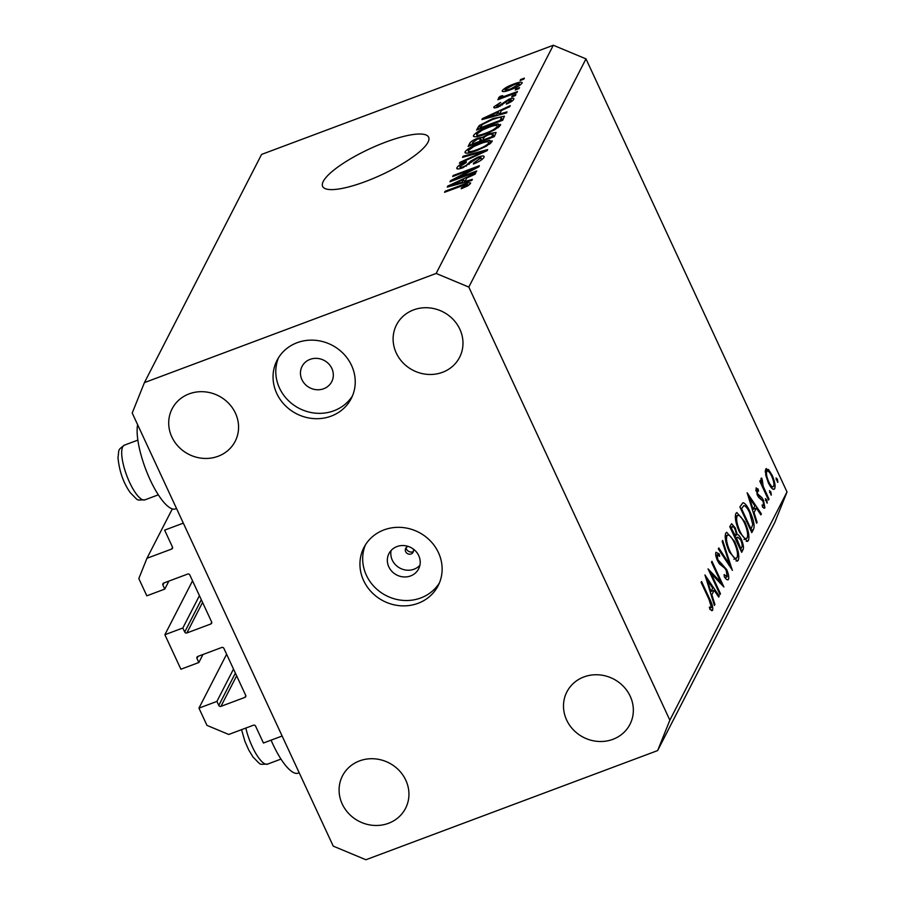 <?xml version="1.0" encoding="UTF-8"?>
<svg xmlns="http://www.w3.org/2000/svg" width="905" height="905" viewBox="0 0 905 905"><rect width="100%" height="100%" fill="white"/><g stroke="black" fill="none" stroke-linecap="round" stroke-linejoin="round"><path stroke-width="1.36" d="M192.539 580.84L164.88 634.722L182.833 628.002L184.711 632.041A1.674 1.55 27.2 0 0 186.882 632.946L210.82 623.986A1.674 1.55 27.2 0 0 211.634 621.961L189.824 574.98A1.674 1.55 27.2 0 0 187.652 574.075L163.715 583.035A1.674 1.55 27.2 0 0 162.9 585.06L164.767 589.098L146.825 595.818L138.816 578.567L146.961 558.283L171.645 549.052A1.674 1.55 27.2 0 0 172.459 547.016L164.62 530.138L183.319 523.135L282.134 736.014L263.434 743.016L255.595 726.127A1.674 1.55 27.2 0 0 253.423 725.222L228.739 734.464L206.962 725.38L198.953 708.129L226.623 654.247M146.961 558.283L172.323 508.882M164.767 589.098L168.873 581.101M182.833 628.002L199.428 595.671M164.88 634.722L180.898 669.225L198.851 662.505L202.958 654.507M198.953 708.129L216.906 701.409L218.784 705.448A1.674 1.55 27.2 0 0 220.956 706.353L244.893 697.393A1.674 1.55 27.2 0 0 245.708 695.368L223.897 648.387A1.674 1.55 27.2 0 0 221.725 647.482L197.788 656.442A1.674 1.55 27.2 0 0 196.973 658.467L198.851 662.505M216.906 701.409L233.501 669.078M299.204 772.78L298.22 773.142A48.406 14.05 -110.5 0 1 272.858 744.148A48.406 14.05 -110.5 0 1 271.07 740.154M137.617 424.683A48.406 14.05 69.5 0 0 150.196 479.888A48.406 14.05 69.5 0 0 175.525 508.893M413.336 551.665A5.215 4.83 27.2 0 1 405.994 547.898M419.909 565.274A16.697 15.442 27.2 0 1 414.049 569.2A16.697 15.442 27.2 0 1 397.035 566.191A16.697 15.442 27.2 0 1 391.107 550.489M408.302 546.45A4.174 3.858 -152.8 0 0 405.666 551.688A4.174 3.858 -152.8 0 0 411.108 553.962A4.174 3.858 -152.8 0 0 413.178 548.939M410.599 575.931A16.697 15.442 -152.8 0 0 418.63 568.872A16.697 15.442 -152.8 0 0 415.497 550.953A16.697 15.442 -152.8 0 0 396.967 546.563A16.697 15.442 -152.8 0 0 388.935 553.622A16.697 15.442 -152.8 0 0 392.057 571.541A16.697 15.442 -152.8 0 0 410.599 575.931M418.065 603.307A41.732 38.61 -152.8 0 0 438.156 585.659A41.732 38.61 -152.8 0 0 430.327 540.873A41.732 38.61 -152.8 0 0 383.992 529.9A41.732 38.61 -152.8 0 0 363.912 547.536A41.732 38.61 -152.8 0 0 371.74 592.334A41.732 38.61 -152.8 0 0 418.065 603.307M365.394 544.923A41.732 38.61 -152.8 0 0 375.632 588.114A41.732 38.61 -152.8 0 0 420.814 597.945A41.732 38.61 -152.8 0 0 439.411 582.922M331.185 416.119A41.732 38.61 -152.8 0 0 351.264 398.472A41.732 38.61 -152.8 0 0 343.436 353.685A41.732 38.61 -152.8 0 0 297.112 342.712A41.732 38.61 -152.8 0 0 277.021 360.36A41.732 38.61 -152.8 0 0 284.849 405.146A41.732 38.61 -152.8 0 0 331.185 416.119M278.502 357.735A41.732 38.61 -152.8 0 0 288.74 400.926A41.732 38.61 -152.8 0 0 333.934 410.768A41.732 38.61 -152.8 0 0 352.531 395.745M365.507 181.532A58.418 14.276 -24.9 0 0 428.631 137.209A58.418 14.276 -24.9 0 0 385.756 142.085A58.418 14.276 -24.9 0 0 322.644 186.407A58.418 14.276 -24.9 0 0 365.507 181.532M442.534 372.294A35.476 32.818 -152.8 0 0 459.604 357.305A35.476 32.818 -152.8 0 0 452.952 319.227A35.476 32.818 -152.8 0 0 413.574 309.906A35.476 32.818 -152.8 0 0 396.492 324.895A35.476 32.818 -152.8 0 0 403.155 362.973A35.476 32.818 -152.8 0 0 442.534 372.294M612.9 739.328A35.476 32.818 -152.8 0 0 629.971 724.328A35.476 32.818 -152.8 0 0 623.319 686.262A35.476 32.818 -152.8 0 0 583.94 676.929A35.476 32.818 -152.8 0 0 566.869 691.929A35.476 32.818 -152.8 0 0 573.521 729.996A35.476 32.818 -152.8 0 0 612.9 739.328M388.494 823.301A35.476 32.818 -152.8 0 0 405.564 808.301A35.476 32.818 -152.8 0 0 398.913 770.234A35.476 32.818 -152.8 0 0 359.534 760.901A35.476 32.818 -152.8 0 0 342.463 775.902A35.476 32.818 -152.8 0 0 349.115 813.968A35.476 32.818 -152.8 0 0 388.494 823.301M218.128 456.267A35.476 32.818 -152.8 0 0 235.198 441.267A35.476 32.818 -152.8 0 0 228.546 403.2A35.476 32.818 -152.8 0 0 189.168 393.867A35.476 32.818 -152.8 0 0 172.086 408.868A35.476 32.818 -152.8 0 0 178.749 446.946A35.476 32.818 -152.8 0 0 218.128 456.267M323.707 388.743A16.697 15.442 -152.8 0 0 331.739 381.684A16.697 15.442 -152.8 0 0 328.606 363.765A16.697 15.442 -152.8 0 0 310.076 359.376A16.697 15.442 -152.8 0 0 302.044 366.435A16.697 15.442 -152.8 0 0 305.177 384.353A16.697 15.442 -152.8 0 0 323.707 388.743M711.081 573.51L720.448 593.68L719.995 594.562L708.061 568.872L720.889 582.401L711.5 562.175L711.964 561.292L723.887 586.983L711.081 573.51L710.346 573.781M727.235 579.788L728.457 579.336C727.597 580.433 726.217 579.562 724.305 576.711L724.136 574.585L727.235 576.7L726.206 570.41L724.848 568.25L719.588 564.041L717.484 560.681C715.821 556.779 715.312 553.973 715.957 552.265L719.317 553.984L719.645 556.36L717.122 554.991L717.891 559.697L726.67 569.562C728.57 574.075 729.17 577.333 728.457 579.336L727.959 579.845M725.052 577.707L727.235 576.7M715.787 555.297L717.439 554.686L715.821 555.478M732.45 570.297L718.321 548.905L718.808 547.955L729.894 564.912L722.179 541.382L722.665 540.432L732.337 570.342M738.288 560.195L737.326 561.157L729.396 552.005C725.708 543.486 724.475 537.242 725.708 533.26L726.681 532.276L734.668 541.507C738.356 550.048 739.555 556.27 738.288 560.195L736.048 561.032M748.412 540.477L747.451 541.439L739.521 532.276C735.833 523.769 734.6 517.524 735.833 513.542L736.806 512.547L744.792 521.789C748.48 530.33 749.679 536.552 748.412 540.477L746.173 541.303M756.603 523.271L747.134 492.773L761.399 513.916L760.913 514.877L756.342 508.101L754.046 512.569L757.089 522.298L756.603 523.271M777.667 482.32L776.026 477.919L777.44 479.231L777.859 482.342M585.988 58.87L787.022 491.969L774.804 522.389L657.63 750.584L365.903 859.75L333.244 846.13L132.209 413.031L144.427 382.611L261.59 154.416L553.317 45.25L585.988 58.87L468.813 287.077L669.858 720.165L787.022 491.969M765.675 469.209L768.526 469.559L772.123 475.249C774.782 481.403 775.642 485.872 774.703 488.643C773.3 490.431 771.173 488.451 768.3 482.704L765.709 475.057L765.675 469.209L766.365 468.519M773.062 489.254L774.703 488.643L774.001 489.356M771.117 495.092L769.465 490.68L770.879 492.003L771.309 495.114M769.001 499.119L768.537 500.013L759.827 481.234L760.279 480.351L761.569 483.112L761.026 478.259L761.727 478.134L762.406 480.612L763.153 486.211L769.001 499.119L768.255 499.402M761.026 478.259L761.727 478.134L760.969 478.417M762.406 480.612L761.082 481.087M767.021 503.056L765.381 498.644L766.795 499.967L767.214 503.078M755.935 488.18L758.119 489.005L758.56 491.223L757.01 490.487L757.7 493.949L761.931 497.66L763.447 500.227L764.883 507.762L762.644 507.275L762.146 504.945L763.786 505.499L763.039 501.2L758.797 497.49L757.281 494.933L756.229 487.897M755.901 490.793L757.18 490.318L755.924 490.895M763.775 508.169L764.431 508.214M762.406 506.167L763.786 505.499M750.132 512.015C753.876 520.466 754.962 526.314 753.367 529.572L751.795 532.626L739.871 506.936L742.926 502.739C745.041 503.078 747.451 506.178 750.132 512.015L749.397 512.287M743.039 549.674L741.67 552.344L729.747 526.653L731.636 523.712L735.301 527.966L737.247 534.572C738.367 534.436 739.713 535.986 741.274 539.233C743.356 544.21 743.944 547.683 743.039 549.674L740.822 550.512M714.407 605.434L704.95 574.947L719.215 596.09L718.717 597.051L714.147 590.275L711.85 594.743L714.905 604.472L714.407 605.434M711.5 610.592L712.62 610.162L710.029 609.585L709.373 607.085L711.432 607.481L709.056 599.495L701.115 582.401L701.579 581.519L709.622 598.861C712.156 603.737 713.151 607.504 712.62 610.162L712.144 610.626M709.678 608.228L711.432 607.481M455.849 178.76L476.686 170.966L476.166 171.995L449.977 181.792L450.543 180.695L473.541 168.726L452.681 176.543L453.201 175.513L479.379 165.717L478.824 166.814L455.849 178.76L456.177 179.473M481.539 159.868L480.906 158.488C481.539 157.289 480.385 157.187 477.444 158.171L462.67 167.832C458.134 169.405 456.233 169.348 456.957 167.651C458.168 165.694 461.29 163.703 466.335 161.701L466.154 162.595L460.045 166.475C459.423 167.606 460.487 167.708 463.258 166.792L466.075 165.468L470.849 161.033L477.885 157.176C482.727 155.513 484.741 155.592 483.915 157.425C482.512 159.631 478.994 161.825 473.383 164.031L473.564 163.138L481.019 157.764L481.879 159.619M484.085 156.395L483.915 157.425M456.81 168.579L456.957 167.651L457.568 168.975M460.045 166.475L460.555 168.545M463.089 156.26L487.671 149.574L487.128 150.637L459.435 163.375L459.978 162.323L484.311 151.305L462.534 157.334L463.089 156.26L463.462 157.074M491.992 141.712L486.392 146.146L476.901 150.513C469.05 153.545 465.125 153.952 465.125 151.746C467.862 148.567 473.01 145.592 480.589 142.82L489.481 140.298L491.992 141.712L492.128 140.773M465 152.685L465.125 151.746L465.781 153.16M500.397 125.32L494.797 129.754L485.318 134.121C477.467 137.153 473.541 137.56 473.541 135.365C476.279 132.175 481.426 129.2 489.005 126.429L497.897 123.906L500.397 125.32L500.544 124.381M473.417 136.304L473.541 135.365L474.197 136.768M499.639 113.951L507.026 111.892L506.472 112.955L481.913 119.607L482.422 118.6L510.216 105.659L509.673 106.722L501.415 110.512L499.639 113.951L499.99 114.709M520.613 79.527L524.357 78.124L523.837 79.154L520.092 80.545L520.613 79.527L520.941 80.228M144.427 382.611L436.153 273.446L553.317 45.25M513.395 84.199C519.131 81.936 522.015 81.597 522.038 83.181C520.024 85.5 516.269 87.649 510.759 89.629C505.126 91.824 502.309 92.14 502.309 90.568C504.266 88.283 507.954 86.156 513.395 84.199L513.723 84.9M522.128 82.513L522.038 83.181M502.218 91.235L502.309 90.568L502.784 91.575M515.748 88.995L519.493 87.604L518.961 88.622L515.228 90.025L515.748 88.995L516.076 89.708M502.037 96.45L503.791 96.541L517.456 91.575L516.925 92.593L497.886 99.72L498.417 98.69L501.449 97.559L498.7 97.616L500.216 96.269L502.739 95.636L502.015 96.654L502.614 97.955M512.196 95.919L515.941 94.516L515.42 95.545L511.676 96.937L512.196 95.919L512.524 96.62M511.563 101.462L511.042 100.319L508.768 100.093L498.248 107.039C494.741 108.238 493.316 108.159 493.983 106.79L500.623 102.423L496.721 105.738L498.384 106.157L508.825 99.245C512.716 97.887 514.345 97.921 513.723 99.369C512.784 100.896 510.318 102.469 506.348 104.109L511.121 99.844L511.8 101.303M513.848 98.588L513.723 99.369M493.847 107.571L493.983 106.79L494.492 107.887M496.721 105.738L497.128 107.424M492.908 118.544L504.424 116.191L502.728 120.252L476.55 130.048L479.265 125.523L492.908 118.544L493.236 119.256M489.707 133.51L496.087 132.469L494.311 136.644L468.134 146.44L469.695 143.386C470.577 141.723 473.236 139.992 477.67 138.216L482.591 137.266L489.707 133.51L490.046 134.223M464.989 181.441L472.365 179.382L471.822 180.446L447.262 187.086L447.771 186.091L475.566 173.149L475.023 174.213L466.765 178.002L464.989 181.441L465.34 182.199M467.953 185.74L467.455 184.665L466.007 184.382L444.593 192.29L445.113 191.26L462.885 184.62C467.942 182.561 470.476 182.222 470.498 183.568L467.851 185.797L461.245 188.749L461.426 187.855L467.5 184.382L468.089 185.661M470.589 182.946L470.498 183.568M669.858 720.165L657.63 750.584M436.153 273.446L468.813 287.077M519.832 85.262L519.323 84.176C518.984 83.294 516.891 83.611 513.056 85.149L505.024 89.572L505.612 91.292M505.024 89.572C505.352 90.466 507.445 90.138 511.28 88.611L519.38 83.837L519.99 85.149M511.597 89.312L511.28 88.611M498.746 99.403L498.417 98.69M501.777 98.26L501.449 97.559M500.872 97.695L500.216 96.269M504.176 97.367L503.791 96.541M507.909 95.964L507.581 95.263M506.857 103.894L506.529 103.204M498.712 106.858L498.384 106.157M500.51 106.043L500.137 105.24M509.153 99.957L508.825 99.245M482.772 119.37L482.422 118.6M489.616 116.688L496.755 114.765L498.18 111.994L484.888 118.08L489.616 116.688L489.956 117.424M497.094 115.489L496.755 114.765M485.182 118.713L484.888 118.08M499.503 114.845L498.18 111.994M480.25 127.65L479.265 125.523M480.453 128.589L480.136 127.888L500.194 120.376L501.313 117.593L502.58 120.308M500.522 121.078L500.194 120.376M501.981 120.535L501.099 118.623C501.924 117.356 501.076 117.017 498.542 117.582L492.343 119.584L482.252 124.562L480.136 127.888M489.334 127.13L489.005 126.429M499.209 126.757L497.897 123.906M497.942 127.775L497.343 126.462C497.286 124.845 494.311 125.173 488.395 127.481L482.263 130.116L476.607 134.212L477.286 136.587M476.607 134.212C476.664 135.874 479.763 135.49 485.883 133.08C491.483 131.033 495.307 128.827 497.343 126.462L498.259 127.548M486.2 133.77L485.883 133.08M477.998 138.929L477.67 138.216M483.315 138.816L482.591 137.266M471.72 144.28L479.537 141.35L480.736 138.623L477.569 139.087L472.58 142.594L472.037 144.981M479.865 142.051L479.537 141.35M481.958 141.27L480.736 138.623M482.591 140.207L491.777 136.768L492.999 133.861L489.209 134.517C485.872 135.852 483.994 137.119 483.564 138.318L482.919 140.909M492.105 137.47L491.777 136.768M493.791 136.836L493.033 133.94M480.917 143.522L480.589 142.82M490.793 143.148L489.481 140.298M489.526 144.167L488.926 142.854C488.87 141.225 485.894 141.565 479.978 143.872L473.847 146.508L468.19 150.603L468.869 152.979M468.19 150.603C468.247 152.266 471.347 151.882 477.467 149.472C483.066 147.424 486.89 145.219 488.926 142.854L489.843 143.94M477.783 150.162L477.467 149.472M460.283 162.991L459.978 162.323M473.892 163.828L473.564 163.138M463.575 167.482L463.258 166.792M466.392 166.158L466.075 165.468M471.426 162.278L470.849 161.033M478.225 157.889L477.885 157.176M450.894 181.453L450.543 180.695M473.858 169.393L473.541 168.726M453.529 176.215L453.201 175.513M448.122 186.86L447.771 186.091M454.966 184.179L462.104 182.256L463.53 179.484L450.238 185.57L454.966 184.179L455.306 184.914M462.444 182.98L462.104 182.256M450.532 186.204L450.238 185.57M464.853 182.335L463.53 179.484M461.754 188.557L461.426 187.855M445.441 191.973L445.113 191.26M463.213 185.321L462.885 184.62M776.151 479.718L777.44 479.231M765.291 470.77L768.526 469.559M771.377 475.532L772.123 475.249M771.682 476.154C769.499 471.777 767.847 470.238 766.75 471.516C766.071 473.7 766.739 477.139 768.764 481.833C770.936 486.2 772.565 487.693 773.628 486.336C774.341 484.232 773.696 480.827 771.682 476.154M765.268 471.765L767.248 471.019L765.279 472.059M771.196 487.569L773.628 486.336M768.028 482.116L768.764 481.833M769.601 492.478L770.879 492.003M760.822 483.383L761.569 483.112M762.293 486.539L763.153 486.211M765.506 500.442L766.795 499.967M755.766 489.888L758.119 489.005M756.976 494.221L757.7 493.949M757.689 495.759L758.616 495.408M758.39 496.935L760.042 496.313M759.849 498.429L761.931 497.66M762.689 500.51L763.447 500.227M760.494 514.255L761.399 513.916M753.152 509.289L756.342 508.101M753.322 512.841L754.046 512.569M756.376 522.57L757.089 522.298M754.872 505.929L749.431 497.852L753.062 509.458L754.872 505.929M748.707 498.123L749.431 497.852M752.349 509.719L753.062 509.458M740.81 508.961L741.546 508.678L751.026 529.108L752.756 524.504L749.679 512.886C747.417 508.033 745.46 505.635 743.797 505.68L743.605 505.748M750.29 529.38L751.026 529.108M743.797 505.68L741.546 508.678M744.046 522.072L744.792 521.789M744.329 522.671C741.082 516.246 738.672 514.063 737.077 516.133C736.025 519.334 736.987 524.414 739.973 531.382C743.197 537.774 745.596 539.934 747.168 537.875C748.288 534.753 747.338 529.685 744.329 522.671M735.301 516.325L737.824 515.386L735.301 516.8M744.012 539.561L747.168 537.875M739.238 531.654L739.973 531.382M734.543 528.249L735.301 527.966M735.957 535.047L737.247 534.572M740.516 539.516L741.274 539.233M730.12 527.457L732.665 526.506L731.421 528.407L735.55 536.043C736.523 535.036 736.285 532.649 734.86 528.893C733.457 526.314 732.518 525.748 732.043 527.196L730.301 527.853M730.686 528.678L731.421 528.407M734.509 536.914L735.245 536.642M736.772 538.69L740.901 548.826L741.546 547.559C742.541 546.507 742.292 544.018 740.822 540.127L737.858 537.14L735.539 539.142M735.731 539.55L736.466 539.267M735.098 538.181L737.858 537.14M740.166 549.097L740.901 548.826M733.921 541.79L734.668 541.507M734.204 542.389C730.957 535.964 728.536 533.792 726.953 535.851C725.9 539.052 726.862 544.143 729.849 551.1C733.073 557.491 735.471 559.652 737.043 557.593C738.163 554.471 737.213 549.403 734.204 542.389M725.177 536.054L727.699 535.104L725.165 536.518M733.887 559.279L737.043 557.593M729.113 551.383L729.849 551.1M729 565.24L729.894 564.912M717.495 554.663L719.317 553.984M717.167 559.969L717.891 559.697M718.638 562.786L719.769 562.367M719.803 564.279L721.636 563.6M725.923 569.845L726.67 569.562M719.713 593.963L720.448 593.68M719.735 582.831L720.889 582.401M718.299 596.429L719.215 596.09M710.957 591.463L714.147 590.275M711.138 595.004L711.85 594.743M714.192 604.744L714.905 604.472M712.688 588.103L707.235 580.026L710.878 591.621L712.688 588.103M706.522 580.286L707.235 580.026M710.165 591.893L710.878 591.621M171.645 549.052L172.55 547.276M162.9 585.06L163.997 582.922M210.82 623.986L211.725 622.221M186.882 632.946L202.562 602.413M184.711 632.041L201.306 599.71M196.973 658.467L198.071 656.329M244.893 697.393L245.798 695.628M220.956 706.353L236.635 675.82M218.784 705.448L235.379 673.116M502.399 104.946L501.811 103.679M478.858 129.189L477.976 127.277M470.679 145.49L469.695 143.386M481.37 141.485L480.465 139.54M480.238 153.805L479.978 153.239M469.152 164.382L468.62 163.251M765.325 493.089L766.071 492.818M750.822 530.522L753.367 529.572M740.584 508.474L741.908 507.988M708.887 599.144L709.622 598.861M136.055 493.666A29.209 8.473 69.5 0 0 144.891 499.865C135.479 499.798 139.642 501.981 130.354 492.773C123.442 483.066 119.313 471.335 117.978 457.602C119.324 448.903 117.231 450.645 124.415 445.147A29.209 8.473 69.5 0 0 123.34 464.559A29.209 8.473 69.5 0 0 136.055 493.666M245.832 728.061A29.209 8.473 69.5 0 0 258.728 757.926A29.209 8.473 69.5 0 0 267.552 764.125C258.14 764.058 262.314 766.241 253.015 757.033L248.739 750.007L244.927 741.376L241.545 729.668M762.134 480.612L761.06 481.019M711.172 607.73L709.69 608.284M158.33 494.831L144.891 499.865M137.854 440.113L124.415 445.147M280.991 759.091L267.552 764.125"/></g></svg>
